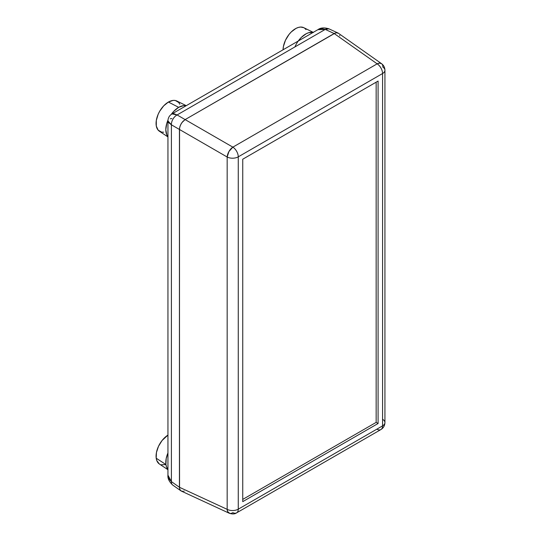 <?xml version="1.0" encoding="UTF-8"?>
<svg xmlns="http://www.w3.org/2000/svg" width="541" height="541" viewBox="0 0 541 541"><rect width="100%" height="100%" fill="white"/><g stroke="black" fill="none" stroke-linecap="round" stroke-linejoin="round"><path stroke-width="0.81" d="M338.213 33.136L336.367 32.778L334.189 33.535L325.263 29.41L328.942 28.835L337.997 33.021L336.367 32.778L338.423 33.265L336.367 32.778L334.189 33.535L185.13 119.595L232.86 147.145L377.165 63.838L334.189 33.535L185.13 119.595L181.965 122.53L180.396 125.248L179.544 128.109L179.436 487.279L227.166 509.345L227.166 157.012L179.436 129.455L179.544 488.496L180.396 490.376L181.323 491.079L229.181 513.206A8.068 4.646 -65.2 0 1 227.166 509.345L179.436 487.279L179.869 489.544L181.107 490.964L172.748 485.088C169.171 481.767 167.575 478.447 167.947 475.14L168.778 478.704L171.402 481.612L179.436 487.279L179.869 489.544L181.107 490.964L179.869 489.544L179.436 487.279L179.436 129.455L227.166 157.012A8.068 4.159 -60 0 1 232.86 147.145L185.13 119.595L182.953 121.353L181.107 123.842L179.869 126.689L179.436 129.455L179.436 487.279L171.402 481.612A8.068 4.646 125.2 0 0 172.748 485.088M238.263 156.843L238.263 509.176L382.568 425.868L382.568 73.535L238.263 156.843L382.568 73.535A8.068 4.659 -120 0 0 377.165 63.838L232.86 147.145A8.068 4.659 60 0 1 238.263 156.843A8.068 4.659 -120 0 0 232.86 147.145L228.965 151.473L227.166 157.012A8.068 4.659 0 0 0 238.263 156.843A8.068 4.659 180 0 1 227.166 157.012L227.166 509.345A8.068 4.659 0 0 0 238.263 509.176L238.263 156.843M242.74 501.649L242.74 159.21L378.091 81.062L378.091 423.502L242.74 501.649L242.74 159.21L378.091 81.062L378.091 423.502L376.157 422.386L376.157 82.178L376.157 422.386L378.091 423.502L242.74 501.649M339.809 35.801L339.721 35.368L339.809 35.801M183.791 491.154L184.21 491.012L183.791 491.154M171.876 113.982L173.959 113.738L177.096 114.949A8.068 5.133 120 0 0 171.402 124.815L179.436 129.455L179.869 126.689L181.107 123.842L182.953 121.353L185.13 119.595L182.953 121.353L181.107 123.842L179.869 126.689L179.436 129.455L171.402 124.815A8.068 5.133 -60 0 1 177.096 114.949L185.13 119.595L177.096 114.949L171.984 113.914L317.932 29.654L325.263 29.41L177.096 114.949L325.263 29.41L321.435 28.592L317.932 29.654C320.61 27.672 324.282 27.402 328.942 28.835A8.068 4.646 114.8 0 0 325.263 29.41L334.189 33.535L185.13 119.595L335.298 33.021L334.189 33.535L377.165 63.838A8.068 4.646 -54.8 0 1 381.513 63.649A8.068 4.646 -54.8 0 1 382.859 67.125A8.068 4.659 180 0 1 384.928 70.242A8.068 4.659 180 0 1 382.568 73.535A8.068 4.659 0 0 0 384.928 70.242C384.847 67.469 383.711 65.272 381.513 63.649L379.43 63.141L377.165 63.838A8.068 4.659 60 0 1 382.568 73.535L382.568 425.868A8.068 4.659 0 0 0 384.928 422.575A8.068 4.659 180 0 1 382.568 425.868A8.068 4.659 60 0 1 380.898 429.561A8.068 4.659 60 0 1 377.165 429.324M382.859 419.458A8.068 4.659 180 0 1 384.928 422.575C384.807 425.652 383.468 427.978 380.898 429.561A8.068 4.659 -120 0 0 382.568 425.868L238.263 509.176A8.068 4.659 60 0 1 236.593 512.868A8.068 4.659 60 0 1 232.86 512.631A8.068 4.646 -65.2 0 1 229.181 513.206C232.305 514.281 234.774 514.166 236.593 512.868A8.068 4.659 -120 0 0 238.263 509.176A8.068 4.659 180 0 1 227.166 509.345L227.693 511.658L229.817 513.409M242.74 499.411L376.157 422.386L242.74 499.411M172.755 485.094A8.068 4.646 -54.8 0 1 171.402 481.612L171.402 124.815L171.402 481.612L167.947 475.154M182.953 491.323L181.107 490.964M170.259 118.824L171.882 118.52M167.947 475.14L167.947 120.9L171.402 124.815L168.778 122.706L167.953 120.785M178.679 107.348A18.211 10.516 -60 0 1 186.077 105.779L183.609 105.637L178.679 107.348L168.413 102.046L178.679 107.348L173.749 111.324L171.199 114.435A18.211 10.516 -60 0 1 178.679 107.348M186.253 105.678L176.806 101.005A17.454 10.076 120 0 0 168.413 102.046L173.134 100.403L175.27 100.484L178.672 102.452L179.815 104.257M163.686 132.187L161.556 132.105L158.148 130.138L156.308 126.067L156.308 120.501L158.148 114.3L159.683 111.257L163.686 105.853L168.413 102.046A17.454 10.076 120 0 0 157.1 117.126A17.454 10.076 120 0 0 159.365 131.213L167.947 136.927M167.967 136.663L166.777 134.783L165.796 129.657L166.777 123.402L167.987 120.095A18.211 10.516 -60 0 0 167.947 136.643M294.913 46.932A18.211 10.516 -60 0 1 313.07 32.46M313.239 32.359L303.799 27.686A17.454 10.076 120 0 0 290.591 32.629A17.454 10.076 120 0 0 283.058 49.786L283.43 46.431L285.486 40.217L289.05 34.421L291.241 31.966L296.001 28.396L298.395 27.422L300.674 27.05L303.839 27.706M304.542 28.125L305.983 29.539M298.26 41.008L301.323 37.41L306.294 33.691L308.789 32.676L313.334 32.528M165.938 464.543A18.211 10.516 -60 0 1 167.947 452.966L166.182 458.606L165.938 464.543L156.207 458.213L165.938 464.543L166.554 467.011L167.947 469.419A18.211 10.516 -60 0 1 165.938 464.543M167.947 435.099A17.454 10.076 120 0 0 156.207 458.213L156.437 452.526L158.499 446.311L162.063 440.516L167.947 435.099M165.418 464.631L161.062 464.766M159.27 463.928L156.795 460.587L156.207 458.213A17.454 10.076 120 0 0 159.365 463.995L167.947 469.71M381.513 63.649L338.423 33.265M384.928 422.575L384.928 70.242M380.898 429.561L236.593 512.868M167.947 120.9C168.048 117.857 169.394 115.531 171.977 113.921"/></g></svg>
